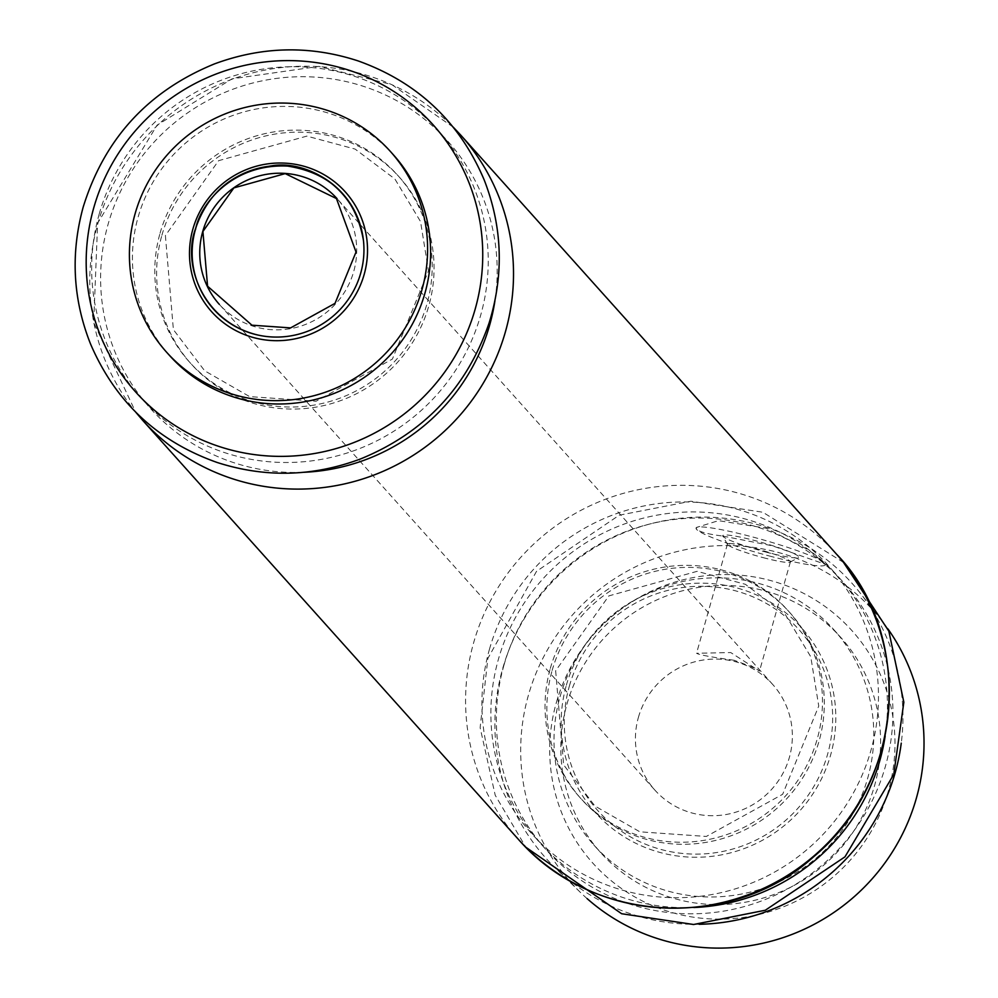 <?xml version="1.0" encoding="UTF-8"?>
<svg xmlns="http://www.w3.org/2000/svg" width="998" height="998" viewBox="0 0 998 998"><rect width="100%" height="100%" fill="white"/><g stroke="black" fill="none" stroke-linecap="round" stroke-linejoin="round"><path stroke-width="0.75" stroke-dasharray="4.99 3.74" d="M638.396 717.412A79.116 77.669 138.1 0 1 696.567 661.35A79.116 77.669 138.1 0 1 772.801 684.578A79.116 77.669 138.1 0 1 765.74 795.219A79.116 77.669 138.1 0 1 654.987 790.216A79.116 77.669 138.1 0 1 638.396 717.412M772.801 684.578L337.124 198.714A79.116 77.669 138.1 0 1 330.076 309.355A79.116 77.669 138.1 0 1 219.311 304.353L654.987 790.216M734.041 660.252C711.487 657.146 698.999 654.825 696.567 653.266L730.736 652.555L759.478 671.068C758.542 669.621 750.072 666.015 734.041 660.252M699.236 924.285A205.713 201.933 138.1 0 1 555.05 867.711A205.713 201.933 138.1 0 1 502.643 668.722A205.713 201.933 138.1 0 1 660.501 521.467A205.713 201.933 138.1 0 1 860.688 593.66A205.713 201.933 138.1 0 1 901.256 743.136M587.086 898.587A203.33 199.6 138.1 0 1 580.15 892.15A203.33 199.6 138.1 0 1 528.341 695.469A203.33 199.6 138.1 0 1 684.391 549.898A203.33 199.6 138.1 0 1 882.257 621.255A203.33 199.6 138.1 0 1 887.896 628.865M723.014 536.101L772.227 545.769L825.571 564.406L809.041 550.135L765.977 528.167L718.498 520.657L696.242 527.505C695.918 530.936 704.85 533.805 723.014 536.101M169.598 355.562A150.324 147.567 138.1 0 1 138.086 217.227A150.324 147.567 138.1 0 1 248.602 110.703A150.324 147.567 138.1 0 1 393.437 154.852M556.273 702.866A174.064 170.858 138.1 0 1 846.217 624.561A174.064 170.858 138.1 0 1 764.568 913.095A174.064 170.858 138.1 0 1 556.273 702.866M566.365 685.214A138.46 135.915 138.1 0 1 797.003 622.939A138.46 135.915 138.1 0 1 732.058 852.454A138.46 135.915 138.1 0 1 566.365 685.214M769.333 555.973A67.253 6.949 -164.2 0 0 825.483 564.731A67.253 6.949 -164.2 0 0 762.659 539.731A67.253 6.949 -164.2 0 0 696.068 528.117A67.253 6.949 -164.2 0 0 769.333 555.973M765.815 552.044A39.558 4.092 -164.2 0 0 798.512 557.545A39.558 4.092 -164.2 0 0 761.886 542.488A39.558 4.092 -164.2 0 0 722.802 536.113A39.558 4.092 -164.2 0 0 765.815 552.044M763.083 557.62A32.709 3.381 -164.2 0 0 790.117 562.173A32.709 3.381 -164.2 0 0 790.391 561.886A32.709 3.381 -164.2 0 0 759.84 549.723A32.709 3.381 -164.2 0 0 727.442 544.072A32.709 3.381 -164.2 0 0 727.517 544.459A32.709 3.381 -164.2 0 0 763.083 557.62M560.065 696.666A161.214 158.245 138.1 0 1 678.59 582.433A161.214 158.245 138.1 0 1 833.916 629.775A161.214 158.245 138.1 0 1 819.533 855.224A161.214 158.245 138.1 0 1 593.86 845.032A161.214 158.245 138.1 0 1 560.065 696.666M566.901 704.289A161.214 158.245 138.1 0 1 685.414 590.055A161.214 158.245 138.1 0 1 840.74 637.398A161.214 158.245 138.1 0 1 826.369 862.833A161.214 158.245 138.1 0 1 600.696 852.641A161.214 158.245 138.1 0 1 566.901 704.289M569.384 686.025A135.291 132.809 138.1 0 1 794.745 625.16A135.291 132.809 138.1 0 1 731.285 849.435A135.291 132.809 138.1 0 1 569.384 686.025M99.189 214.083A199.912 196.244 138.1 0 1 432.209 124.164A199.912 196.244 138.1 0 1 338.434 455.562A199.912 196.244 138.1 0 1 99.189 214.083M160.054 233.245A139.857 137.287 138.1 0 1 393.037 170.334A139.857 137.287 138.1 0 1 327.431 402.169A139.857 137.287 138.1 0 1 160.054 233.245M161.888 235.279A139.857 137.287 138.1 0 1 394.859 172.367A139.857 137.287 138.1 0 1 329.253 404.215A139.857 137.287 138.1 0 1 161.888 235.279M303.629 472.304A199.912 196.244 138.1 0 1 108.146 224.088A199.912 196.244 138.1 0 1 340.979 80.476A199.912 196.244 138.1 0 1 494.933 300.772M142.602 420.258A213.622 209.692 138.1 0 1 97.816 223.677A213.622 209.692 138.1 0 1 254.864 72.318A213.622 209.692 138.1 0 1 460.689 135.042M518.411 839.368A213.622 209.692 138.1 0 1 473.626 642.787A213.622 209.692 138.1 0 1 630.674 491.428A213.622 209.692 138.1 0 1 836.499 554.152M693.884 907.519A199.912 196.244 138.1 0 1 498.401 659.304A199.912 196.244 138.1 0 1 731.235 515.692A199.912 196.244 138.1 0 1 885.176 735.988M503.878 665.404A199.912 196.244 138.1 0 1 836.898 575.484A199.912 196.244 138.1 0 1 743.123 906.883A199.912 196.244 138.1 0 1 503.878 665.404M489.444 649.299A199.912 196.244 138.1 0 1 822.452 559.379A199.912 196.244 138.1 0 1 728.677 890.777A199.912 196.244 138.1 0 1 489.444 649.299M550.31 668.46A139.857 137.287 138.1 0 1 783.28 605.549A139.857 137.287 138.1 0 1 717.674 837.384A139.857 137.287 138.1 0 1 550.31 668.46M552.131 670.494A139.857 137.287 138.1 0 1 785.114 607.582A139.857 137.287 138.1 0 1 719.508 839.43A139.857 137.287 138.1 0 1 552.131 670.494M882.257 621.255L860.688 593.66M580.15 892.15L555.05 867.711M790.117 562.173L798.512 557.545M727.517 544.459L722.802 536.113M727.442 544.072L696.542 653.266M790.391 561.886L759.49 671.08M195.508 229.577C182.235 266.129 204.178 322.391 257.958 335.054M593.86 845.032L600.696 852.641M833.916 629.775L840.74 637.398M165.394 235.565L173.39 329.627L204.69 370.807L249.625 396.605L316.092 401.233L392.401 359.068L428.491 270.845L420.52 221.531L394.871 178.966L355.126 149.089L306.848 136.115L218.612 160.678L165.394 235.565M453.254 127.17L391.74 84.568L318.861 66.404L232.035 78.854L157.11 125.124L97.629 223.215L93.687 322.529L135.591 412.024M843.51 562.398L762.846 512.248L690.94 501.221L619.184 515.217L536.525 571.33L487.872 658.43L480.125 727.617L495.22 795.256L525.846 847.24M555.649 670.781L563.633 764.842L594.933 806.022L639.868 831.821L706.335 836.449L782.657 794.283L818.747 706.06L810.763 656.746L785.114 614.182L745.369 584.304L697.103 571.33L608.867 595.893L555.649 670.781"/><path stroke-width="1.5" d="M219.311 304.353A79.116 77.669 138.1 0 1 202.731 231.536A79.116 77.669 138.1 0 1 260.902 175.486A79.116 77.669 138.1 0 1 337.124 198.714M901.256 743.136A205.713 201.933 138.1 0 1 699.236 924.285M887.896 628.865A203.33 199.6 138.1 0 1 855.61 895.443A203.33 199.6 138.1 0 1 587.086 898.587M135.067 213.871A150.324 147.567 138.1 0 1 245.583 107.347A150.324 147.567 138.1 0 1 390.43 151.496A150.324 147.567 138.1 0 1 377.019 361.713A150.324 147.567 138.1 0 1 166.591 352.207A150.324 147.567 138.1 0 1 135.067 213.871M390.43 151.496L393.437 154.852A150.324 147.567 138.1 0 1 380.026 365.068A150.324 147.567 138.1 0 1 169.598 355.562L166.591 352.207M192.863 229.166A89.758 88.111 138.1 0 1 342.376 188.797A89.758 88.111 138.1 0 1 300.273 337.586A89.758 88.111 138.1 0 1 192.863 229.166M195.421 229.465A86.614 85.017 138.1 0 1 285.253 165.805A86.614 85.017 138.1 0 1 363.447 240.456L363.447 240.456A86.614 85.017 138.1 0 1 257.958 335.054L257.958 335.054A86.614 85.017 138.1 0 1 195.421 229.465M93.712 207.971A199.912 196.244 138.1 0 1 426.72 118.051A199.912 196.244 138.1 0 1 332.945 449.449A199.912 196.244 138.1 0 1 93.712 207.971M494.933 300.772A199.912 196.244 138.1 0 1 303.629 472.304M453.254 127.17L460.689 135.042A213.622 209.692 138.1 0 1 441.64 433.768A213.622 209.692 138.1 0 1 142.602 420.258L518.411 839.368A213.622 209.692 138.1 0 0 817.437 852.878A213.622 209.692 138.1 0 0 836.499 554.152C911.024 630.187 908.978 777.517 813.37 857.008C734.241 929.063 593.997 926.306 518.411 839.368M885.176 735.988A199.912 196.244 138.1 0 1 693.884 907.519M257.621 334.979L257.958 335.054C204.016 322.366 181.998 265.88 195.309 229.315C207.671 192.626 232.996 171.481 271.269 165.893C304.652 159.792 355.937 185.254 363.447 240.456C355.874 197.741 330.612 172.941 287.661 166.092C232.721 163.31 200.136 203.804 195.508 229.577M202.918 231.474L207.572 286.214L251.945 325.198L290.618 327.893L335.029 303.355L356.024 252.02L336.451 198.552L285.216 173.615L233.881 187.898L202.918 231.474M83.183 207.11C70.421 253.754 72.866 299.363 90.519 343.936C115.344 401.82 157.484 441.316 216.953 462.411C265.006 477.905 312.898 476.745 360.615 458.918C423.963 432.97 466.777 387.686 489.07 323.103C504.127 274.537 502.481 226.796 484.155 179.852C459.542 121.881 417.551 82.235 358.157 60.928C310.166 45.259 262.274 46.245 214.483 63.897C148.116 91.03 104.353 138.772 83.183 207.11M135.591 412.024L142.602 420.258M460.689 135.042L836.499 554.152M525.846 847.24L621.642 913.731L693.598 924.497L765.316 910.238L844.969 856.858L893.759 774.423L903.839 702.193L888.844 631.173L843.51 562.398"/></g></svg>

